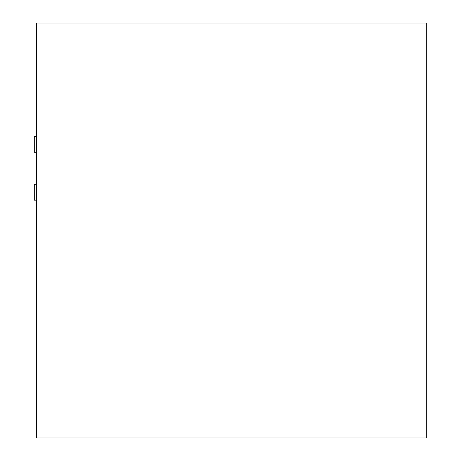 <?xml version="1.0" encoding="UTF-8"?>
<svg xmlns="http://www.w3.org/2000/svg" width="461" height="461" viewBox="0 0 461 461"><rect width="100%" height="100%" fill="white"/><g stroke="black" fill="none" stroke-linecap="round" stroke-linejoin="round"><path stroke-width="0.69" d="M36.534 437.95L36.534 23.05L426.702 23.05L426.702 437.95L36.534 437.95M36.534 184.221L34.298 184.221L34.298 200.172M34.298 136.358L34.298 152.303L36.534 152.309M34.298 200.178L36.534 200.178M36.534 136.352L34.298 136.352"/></g></svg>
